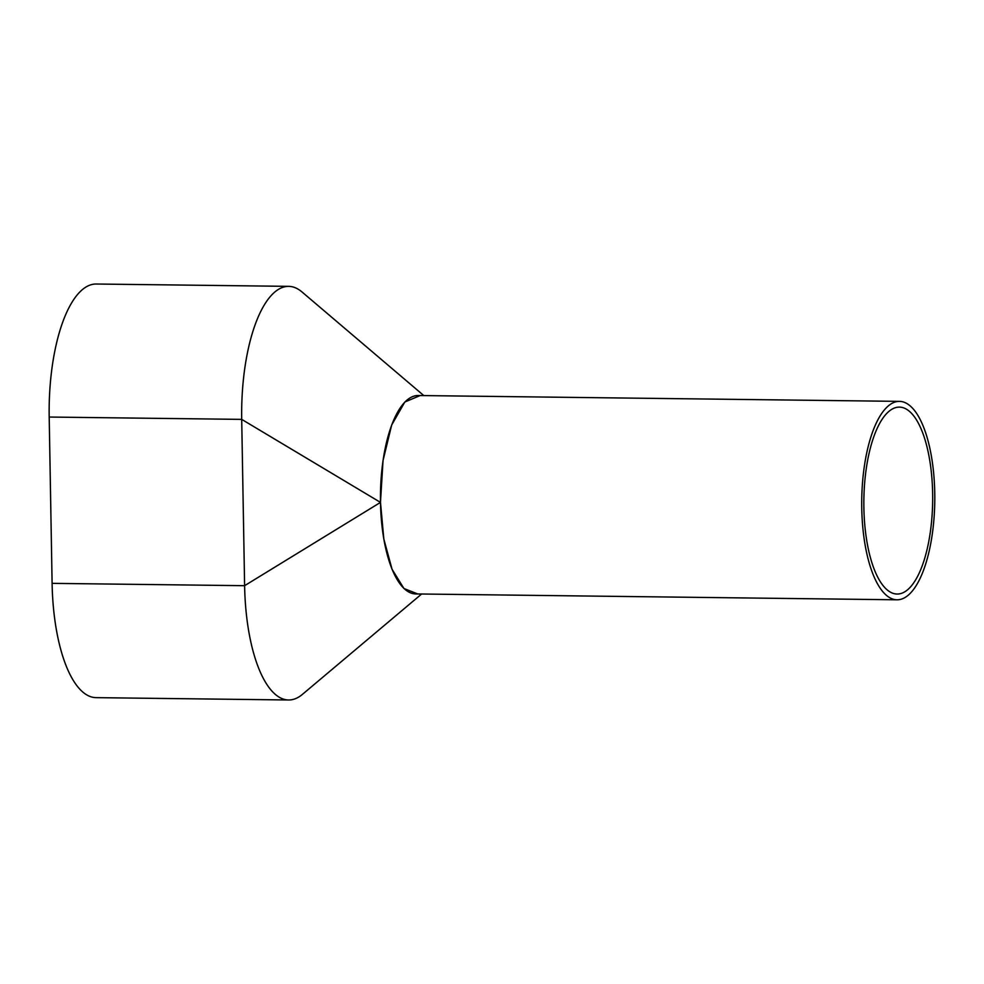 <?xml version="1.0" encoding="UTF-8"?>
<svg xmlns="http://www.w3.org/2000/svg" width="984" height="984" viewBox="0 0 984 984"><rect width="100%" height="100%" fill="white"/><g stroke="black" fill="none" stroke-linecap="round" stroke-linejoin="round"><path stroke-width="1.48" d="M899.462 401.374L418.2 395.519A99.212 36.519 90.7 0 0 415.26 395.802A99.212 36.519 90.7 0 0 380.451 498.273A99.212 36.519 90.7 0 0 415.789 593.942L897.051 599.797A99.212 36.519 90.7 0 0 899.991 599.502A99.212 36.519 90.7 0 0 934.8 497.043A99.212 36.519 90.7 0 0 899.462 401.374A99.212 36.519 90.7 0 0 896.535 401.656A99.212 36.519 90.7 0 0 861.713 504.115A99.212 36.519 90.7 0 0 897.051 599.797M899.88 593.77A93.468 34.403 90.7 0 0 932.684 497.252A93.468 34.403 90.7 0 0 899.401 407.118A93.468 34.403 90.7 0 0 896.633 407.388A93.468 34.403 90.7 0 0 863.841 503.919A93.468 34.403 90.7 0 0 897.125 594.041A93.468 34.403 90.7 0 0 899.88 593.77M301.928 291.916A123.664 45.522 90.7 0 0 288.706 286.356L96.198 284.019A123.664 45.522 90.7 0 0 49.2 417.044L52.103 583.352A123.664 45.522 90.7 0 0 96.088 697.644L288.595 699.981A123.664 45.522 90.7 0 0 302.457 694.347L421.619 594.016M288.706 286.356A123.664 45.522 90.7 0 0 241.707 419.381L244.61 585.689A123.664 45.522 90.7 0 0 288.595 699.981M52.103 583.352L244.61 585.689L380.488 502.393L383.834 539.084L392.05 569.269L403.944 588.518L417.757 593.967M380.488 502.393L241.707 419.381L49.2 417.044M420.168 395.543L404.83 402.013L391.669 425.051L383.034 460.524L380.488 502.098M301.928 291.904L423.821 395.593"/></g></svg>
